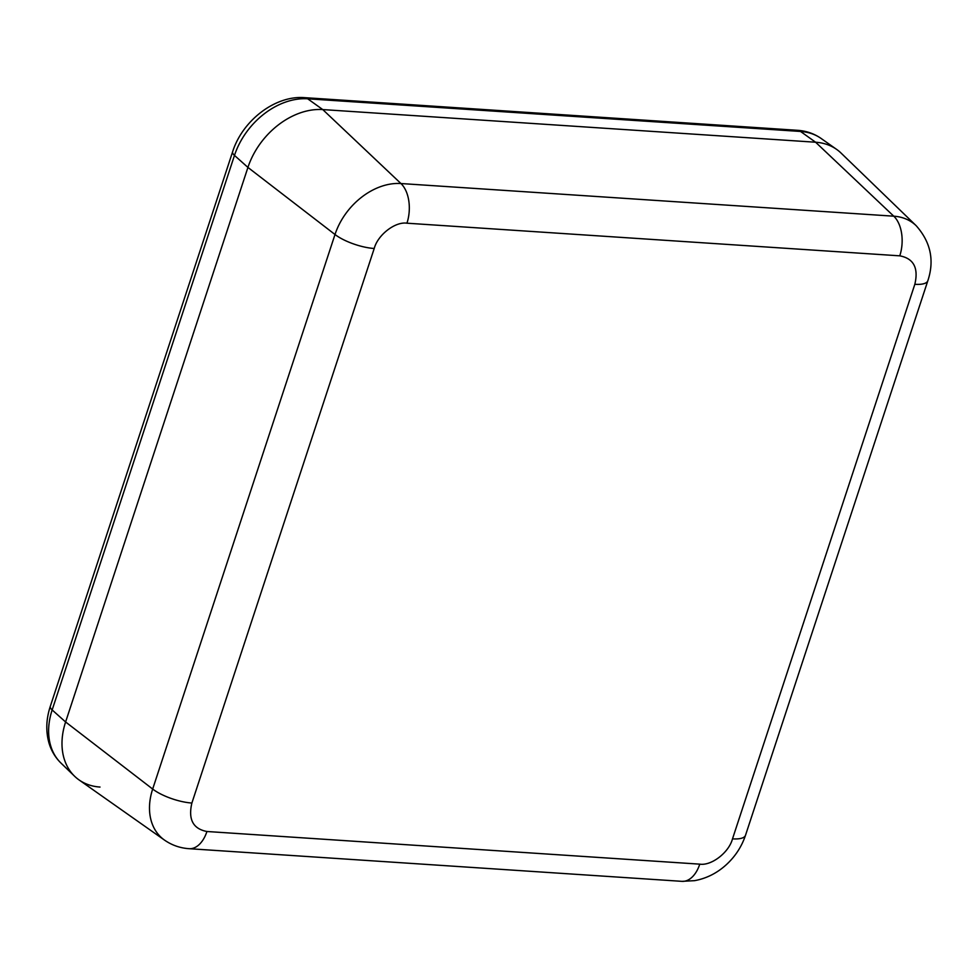 <?xml version="1.0" encoding="UTF-8"?>
<svg xmlns="http://www.w3.org/2000/svg" width="979" height="979" viewBox="0 0 979 979"><rect width="100%" height="100%" fill="white"/><g stroke="black" fill="none" stroke-linecap="round" stroke-linejoin="round"><path stroke-width="1.47" d="M916.185 225.708L841.022 153.03A68.224 50.284 129.6 0 0 815.605 142.224L322.764 109.575A68.224 50.284 129.6 0 0 247.932 167.421L65.605 721.976A68.224 50.284 129.6 0 0 79.03 779.908L164.509 840.104C171.9 845.232 180.124 848.095 189.143 848.695L681.984 881.345L694.601 880.659C706.336 878.493 716.812 873.256 726.026 864.959C735.156 856.649 741.654 846.749 745.521 835.258L927.847 280.716C934.578 260.438 930.699 242.094 916.185 225.708A60.123 44.312 129.6 0 0 893.778 216.188L400.949 183.538A30.325 18.099 93.8 0 1 406.946 223.2C395.247 221.376 377.759 234.887 374.211 248.495L191.884 803.037C188.041 819.374 193.059 828.87 206.936 831.501L699.777 864.151C711.476 865.962 728.963 852.452 732.5 838.856L914.827 284.302C918.681 267.965 913.664 258.48 899.774 255.837L406.946 223.2M821.087 138.443A66.756 49.195 129.6 0 0 800.541 131.455A15.162 9.044 93.8 0 0 797.469 130.305C806.243 130.892 814.112 133.609 821.087 138.443L836.592 149.371A68.224 50.284 129.6 0 0 815.605 142.224L322.764 109.575A68.224 50.284 129.6 0 0 247.932 167.421L65.605 721.976A68.224 50.284 129.6 0 0 74.6 776.249A68.224 50.284 129.6 0 0 100.017 787.055M899.774 255.837A30.325 18.099 -86.2 0 0 893.778 216.188L815.605 142.224L800.541 131.455L307.7 98.806L322.764 109.575L400.949 183.538A60.123 44.312 129.6 0 0 335.002 234.507L152.675 789.05A60.123 44.312 129.6 0 0 164.509 840.104M914.827 284.302A30.325 9.619 18.2 0 0 927.847 280.716M732.5 838.856A30.325 9.619 18.2 0 0 745.521 835.258M699.777 864.151A30.325 18.099 93.8 0 1 681.984 881.345M206.936 831.501A30.325 18.099 93.8 0 1 189.143 848.695M191.884 803.037A30.325 9.619 -161.8 0 1 152.675 789.05L65.605 721.976L52.156 709.946A66.756 49.195 129.6 0 0 60.955 763.057L74.6 776.249M374.211 248.495A30.325 9.619 -161.8 0 1 335.002 234.507L247.932 167.421L234.483 155.404L52.156 709.946A15.162 4.809 18.2 0 1 50.296 706.361C46.148 719.039 45.695 731.215 48.95 742.877C51.263 750.758 55.277 757.489 60.955 763.057M307.7 98.806A66.756 49.195 129.6 0 0 234.483 155.404A15.162 4.809 18.2 0 1 232.61 151.818C242.339 120.735 275.099 95.183 304.628 97.655A15.162 9.044 93.8 0 1 307.7 98.806M50.296 706.361L232.61 151.818M797.469 130.305L304.628 97.655"/></g></svg>
